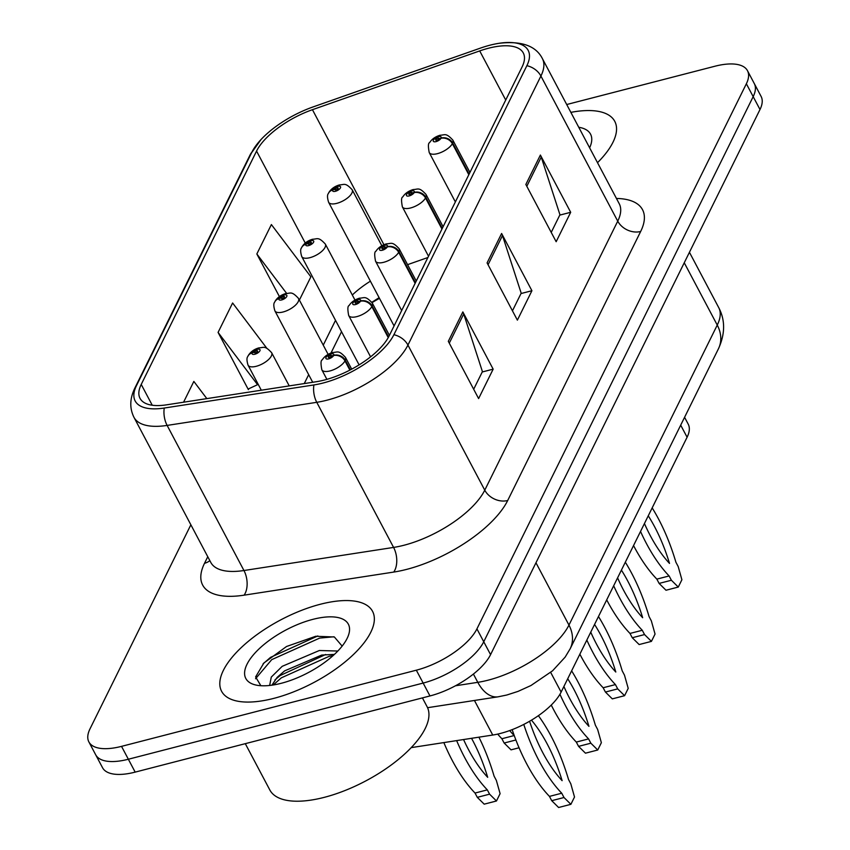 <?xml version="1.0" encoding="UTF-8"?>
<svg xmlns="http://www.w3.org/2000/svg" width="850" height="850" viewBox="0 0 850 850"><rect width="100%" height="100%" fill="white"/><g stroke="black" fill="none" stroke-linecap="round" stroke-linejoin="round"><path stroke-width="1.27" d="M379.483 298.371A71.177 29.516 -27.9 0 0 372.056 302.621M684.579 417.297L688.213 424.15A53.38 22.142 152.1 0 1 687.097 437.229L561.117 692.102A53.38 22.142 152.1 0 1 492.745 735.037L411.209 747.628M320.344 604.254A85.414 35.424 -27.9 0 0 221.595 691.284A85.414 35.424 -27.9 0 0 273.817 698.371A85.414 35.424 -27.9 0 0 372.566 611.352A85.414 35.424 -27.9 0 0 320.344 604.254A85.414 35.424 -27.9 0 0 221.595 691.284A85.414 35.424 -27.9 0 0 273.817 698.371A85.414 35.424 -27.9 0 0 372.566 611.352A85.414 35.424 -27.9 0 0 320.344 604.254M488.474 48.237A56.939 23.609 152.1 0 1 523.292 52.966A56.939 23.609 152.1 0 1 522.102 66.906L389.13 335.931A56.939 23.609 152.1 0 1 316.2 381.735L166.558 404.834A56.939 23.609 152.1 0 1 140.038 398.374A56.939 23.609 152.1 0 1 141.227 384.434L256.562 151.087A56.939 23.609 152.1 0 1 312.439 109.692L479.708 50.915A56.939 23.609 152.1 0 1 488.474 48.237M489.983 45.188A62.464 25.904 -27.9 0 0 480.367 48.131L313.098 106.919A62.464 25.904 -27.9 0 0 261.035 139.528A62.464 25.904 -27.9 0 0 251.802 152.32L136.468 385.656A62.464 25.904 -27.9 0 0 164.252 408.043L313.894 384.944A62.464 25.904 -27.9 0 0 393.901 334.709L526.872 65.684A62.464 25.904 -27.9 0 0 499.014 43.307A62.464 25.904 -27.9 0 0 489.983 45.188M190.867 524.79L90.004 728.854A53.38 22.142 -27.9 0 0 88.889 741.933L102.521 767.688A53.38 22.142 -27.9 0 0 135.171 772.119L429.962 695.948L423.151 683.071A53.38 22.142 -27.9 0 0 483.746 641.761L753.174 96.645A53.38 22.142 -27.9 0 0 754.29 83.566A53.38 22.142 -27.9 0 1 753.174 96.645L483.746 641.761A53.38 22.142 -27.9 0 1 423.151 683.071L128.35 759.241L423.151 683.071L416.33 670.193A53.38 22.142 -27.9 0 0 476.924 628.872L746.364 83.767A53.38 22.142 -27.9 0 0 747.479 70.688A53.38 22.142 -27.9 0 0 714.829 66.257L566.706 104.529M95.71 754.811A53.38 22.142 -27.9 0 0 128.35 759.241A53.38 22.142 -27.9 0 1 95.71 754.811M448.311 341.328L478.614 398.576L493.159 369.155L462.846 311.918L448.311 341.328M473.684 389.257L482.418 371.599L463.717 313.958A14.238 11.231 -153.7 0 0 462.846 311.918M482.226 371.981L493.159 369.155M525.842 184.461L556.155 241.708L570.69 212.298L540.388 155.051L525.842 184.461M551.225 232.401L559.948 214.742L541.248 157.091A14.238 11.231 -153.7 0 0 540.388 155.051M559.768 215.114L570.69 212.298M487.082 262.894L517.384 320.142L531.919 290.732L501.617 233.484L487.082 262.894M512.454 310.834L521.188 293.176L502.478 235.524A14.238 11.231 -153.7 0 0 501.617 233.484M520.997 293.547L531.919 290.732M597.508 162.69A85.414 35.424 -27.9 0 0 614.763 121.338A85.414 35.424 -27.9 0 0 570.86 112.37A85.414 35.424 -27.9 0 1 614.763 121.338A85.414 35.424 -27.9 0 1 597.508 162.69M88.889 741.933A53.38 22.142 -27.9 0 0 121.529 746.364L416.33 670.193M299.391 300.082L310.877 276.834L271.384 224.559L256.838 253.969L279.384 296.554M206.837 398.618L193.843 381.427L183.568 402.209M266.836 348.288L232.613 302.993L218.078 332.403L248.381 389.651L248.837 388.726M218.078 332.403L257.571 384.678L257.964 383.902M257.571 384.678L248.083 389.077M256.838 253.969L286.599 293.356M429.962 695.948A53.38 22.142 -27.9 0 0 490.567 654.638L759.996 109.522A53.38 22.142 -27.9 0 0 761.111 96.443L747.479 70.688M469.136 174.08L452.689 143.023A8.893 7.193 -156.6 0 0 441.129 138.061A4.452 1.849 -27.9 0 0 438.451 136.701A4.452 1.849 -27.9 0 0 433.394 140.154A4.452 1.849 -27.9 0 0 436.029 141.61A4.452 1.849 -27.9 0 0 441.022 138.274L438.749 138.805A1.774 0.733 152.1 0 1 436.751 140.133A1.774 0.733 152.1 0 1 435.668 139.995A1.774 0.733 152.1 0 1 437.718 138.178A1.774 0.733 152.1 0 1 438.812 138.327A1.774 0.733 152.1 0 1 438.791 138.72L441.129 138.061M441.022 138.274A8.893 6.832 28.9 0 1 452.37 143.661A13.345 5.536 152.1 0 1 437.389 153.669A13.345 5.536 152.1 0 1 429.229 152.554C428.028 146.359 428.156 143.055 429.611 142.63C431.8 139.177 435.264 136.712 440.013 135.246C445.124 135.097 445.751 132.462 452.816 140.069A13.345 5.536 152.1 0 1 452.689 143.023M468.817 174.718L452.37 143.661M652.173 507.896A118.331 53.678 -104.5 0 1 675.909 562.232L678.183 566.525L681.902 579.742L678.279 587.063L665.996 590.24L659.111 583.419L656.838 579.126A118.331 53.678 -104.5 0 1 633.548 545.562M678.279 587.063L671.394 580.253L669.12 575.96A118.331 53.678 -104.5 0 1 640.528 531.452M648.263 515.812A104.093 47.218 -104.5 0 1 669.503 563.401A104.093 47.218 -104.5 0 1 644.438 523.536M656.838 579.126L669.12 575.96M659.111 583.419L671.394 580.253M381.809 245.714L352.187 189.762A13.345 5.536 152.1 0 1 336.759 203.363A13.345 5.536 152.1 0 1 328.599 202.247C327.239 197.763 327.154 194.873 328.344 193.566A8.893 7.193 23.4 0 1 332.711 189.943A4.452 1.849 -27.9 0 0 335.389 191.303A4.452 1.849 -27.9 0 0 340.436 187.861A4.452 1.849 -27.9 0 0 337.811 186.394A4.452 1.849 -27.9 0 0 332.817 189.731L335.091 189.199A1.774 0.733 152.1 0 1 337.089 187.871A1.774 0.733 152.1 0 1 338.172 188.02A1.774 0.733 152.1 0 1 336.122 189.826A1.774 0.733 152.1 0 1 335.027 189.678A1.774 0.733 152.1 0 1 335.049 189.284L332.711 189.943M335.463 189.901L335.091 189.199M332.817 189.731A8.893 6.832 -151.1 0 0 328.822 192.589A8.893 6.832 -151.1 0 0 328.599 193.046M335.368 189.89L335.049 189.284M442.287 228.395L425.839 197.338A8.893 7.193 -156.6 0 0 414.279 192.376A4.452 1.849 -27.9 0 0 411.602 191.016A4.452 1.849 -27.9 0 0 406.555 194.469A4.452 1.849 -27.9 0 0 409.179 195.925A4.452 1.849 -27.9 0 0 414.173 192.589L411.899 193.12A1.774 0.733 152.1 0 1 409.902 194.448A1.774 0.733 152.1 0 1 408.818 194.31A1.774 0.733 152.1 0 1 410.879 192.493A1.774 0.733 152.1 0 1 411.963 192.642A1.774 0.733 152.1 0 1 411.942 193.035L414.279 192.376M414.173 192.589A8.893 6.832 28.9 0 1 425.521 197.976A13.345 5.536 152.1 0 1 410.539 207.984A13.345 5.536 152.1 0 1 402.379 206.869C401.179 200.674 401.306 197.37 402.762 196.945C404.951 193.492 408.414 191.027 413.164 189.561C418.274 189.412 418.901 186.777 425.978 194.384A13.345 5.536 152.1 0 1 425.839 197.338M441.968 229.032L425.521 197.976M625.324 562.211A118.331 53.678 -104.5 0 1 649.06 616.548L651.334 620.84L655.053 634.058L651.429 641.378L639.147 644.555L632.262 637.734L629.988 633.441A118.331 53.678 -104.5 0 1 606.709 599.877M651.429 641.378L644.544 634.567L642.271 630.275A118.331 53.678 -104.5 0 1 613.679 585.767M621.414 570.127A104.093 47.218 -104.5 0 1 642.653 617.716A104.093 47.218 -104.5 0 1 617.589 577.851M629.988 633.441L642.271 630.275M632.262 637.734L644.544 634.567M415.438 282.71L398.99 251.653A8.893 7.193 -156.6 0 0 387.43 246.691A4.452 1.849 -27.9 0 0 384.752 245.331A4.452 1.849 -27.9 0 0 379.706 248.784A4.452 1.849 -27.9 0 0 382.33 250.24A4.452 1.849 -27.9 0 0 387.324 246.904L385.061 247.435A1.774 0.733 152.1 0 1 383.063 248.763A1.774 0.733 152.1 0 1 381.969 248.625A1.774 0.733 152.1 0 1 384.03 246.808A1.774 0.733 152.1 0 1 385.114 246.957A1.774 0.733 152.1 0 1 385.103 247.35L387.43 246.691M387.324 246.904A8.893 6.832 28.9 0 1 398.682 252.291A13.345 5.536 152.1 0 1 383.701 262.299A13.345 5.536 152.1 0 1 375.541 261.184C374.329 254.989 374.457 251.685 375.913 251.26C378.101 247.807 381.565 245.342 386.314 243.876C391.436 243.727 392.052 241.092 399.128 248.699A13.345 5.536 152.1 0 1 398.99 251.653M415.129 283.348L398.682 252.291M598.474 616.526A118.331 53.678 -104.5 0 1 622.211 670.862L624.484 675.155L628.214 688.372L624.591 695.693L612.308 698.87L605.423 692.049L603.149 687.756A118.331 53.678 -104.5 0 1 579.859 654.192M624.591 695.693L617.706 688.883L615.432 684.59A118.331 53.678 -104.5 0 1 586.84 640.082M594.564 624.442A104.093 47.218 -104.5 0 1 615.804 672.031A104.093 47.218 -104.5 0 1 590.75 632.166M603.149 687.756L615.432 684.59M605.423 692.049L617.706 688.883M388.578 337.004L372.151 305.968A8.893 7.193 -156.6 0 0 360.581 301.006A4.452 1.849 -27.9 0 0 357.914 299.646A4.452 1.849 -27.9 0 0 352.856 303.089A4.452 1.849 -27.9 0 0 355.481 304.555A4.452 1.849 -27.9 0 0 360.474 301.219L358.211 301.75A1.774 0.733 152.1 0 1 356.214 303.078A1.774 0.733 152.1 0 1 355.119 302.94A1.774 0.733 152.1 0 1 357.181 301.123A1.774 0.733 152.1 0 1 358.275 301.272A1.774 0.733 152.1 0 1 358.254 301.665L360.581 301.006M360.474 301.219A8.893 6.832 28.9 0 1 371.832 306.606A13.345 5.536 152.1 0 1 356.851 316.614A13.345 5.536 152.1 0 1 348.691 315.499C347.491 309.304 347.618 306 349.074 305.564C351.252 302.122 354.726 299.657 359.476 298.191C364.586 298.042 365.203 295.407 372.279 303.014A13.345 5.536 152.1 0 1 372.151 305.968M388.248 337.609L371.832 306.606M571.625 670.841A118.331 53.678 -104.5 0 1 595.372 725.178L597.646 729.47L601.364 742.688L597.741 750.008L585.459 753.185L578.574 746.364L576.3 742.071A118.331 53.678 -104.5 0 1 551.257 705.064M597.741 750.008L590.856 743.197L588.582 738.905A118.331 53.678 -104.5 0 1 559.938 694.28M567.726 678.757A104.093 47.218 -104.5 0 1 588.954 726.346A104.093 47.218 -104.5 0 1 563.901 686.481M576.3 742.071L588.582 738.905M578.574 746.364L590.856 743.197M350.37 369.856L345.302 360.283A8.893 7.193 -156.6 0 0 333.742 355.321A4.452 1.849 -27.9 0 0 331.064 353.961A4.452 1.849 -27.9 0 0 326.017 357.404A4.452 1.849 -27.9 0 0 328.642 358.87A4.452 1.849 -27.9 0 0 333.636 355.534L331.362 356.065A1.774 0.733 152.1 0 1 329.364 357.393A1.774 0.733 152.1 0 1 328.281 357.244A1.774 0.733 152.1 0 1 330.331 355.438A1.774 0.733 152.1 0 1 331.426 355.587A1.774 0.733 152.1 0 1 331.404 355.98L333.742 355.321M333.636 355.534A8.893 6.832 28.9 0 1 344.983 360.921A13.345 5.536 152.1 0 1 330.002 370.929A13.345 5.536 152.1 0 1 321.842 369.814C320.641 363.619 320.769 360.315 322.224 359.879C324.413 356.426 327.877 353.972 332.626 352.506C337.737 352.357 338.364 349.722 345.429 357.329A13.345 5.536 152.1 0 1 345.302 360.283M349.86 370.122L344.983 360.921M538.39 715.679A118.331 53.678 -104.5 0 1 568.523 779.492L570.796 783.785L574.515 797.003L570.892 804.323L558.609 807.5L551.724 800.679L549.451 796.386A118.331 53.678 -104.5 0 1 512.168 729.64M570.892 804.323L564.007 797.513L561.733 793.22A118.331 53.678 -104.5 0 1 523.781 724.423M531.473 720.152A104.093 47.218 -104.5 0 1 562.116 780.661A104.093 47.218 -104.5 0 1 529.592 721.257M549.451 796.386L561.733 793.22M551.724 800.679L564.007 797.513M354.971 300.029L325.337 244.077A13.345 5.536 152.1 0 1 309.91 257.678A13.345 5.536 152.1 0 1 301.75 256.562C300.39 252.078 300.305 249.188 301.495 247.881A8.893 7.193 23.4 0 1 305.873 244.258A4.452 1.849 -27.9 0 0 308.539 245.618A4.452 1.849 -27.9 0 0 313.597 242.176A4.452 1.849 -27.9 0 0 310.962 240.709A4.452 1.849 -27.9 0 0 305.968 244.046L308.242 243.514A1.774 0.733 152.1 0 1 310.239 242.186A1.774 0.733 152.1 0 1 311.323 242.335A1.774 0.733 152.1 0 1 309.272 244.141A1.774 0.733 152.1 0 1 308.178 243.992A1.774 0.733 152.1 0 1 308.199 243.599L305.873 244.258M308.614 244.216L308.242 243.514M305.968 244.046A8.893 6.832 -151.1 0 0 301.973 246.904A8.893 6.832 -151.1 0 0 301.75 247.361M308.518 244.205L308.199 243.599M328.121 354.344L298.488 298.392A13.345 5.536 152.1 0 1 283.061 311.993A13.345 5.536 152.1 0 1 274.901 310.877C273.541 306.393 273.456 303.503 274.646 302.196A8.893 7.193 23.4 0 1 279.023 298.573A4.452 1.849 -27.9 0 0 281.701 299.933A4.452 1.849 -27.9 0 0 286.748 296.491A4.452 1.849 -27.9 0 0 284.123 295.024A4.452 1.849 -27.9 0 0 279.129 298.361L281.392 297.829A1.774 0.733 152.1 0 1 283.39 296.501A1.774 0.733 152.1 0 1 284.484 296.65A1.774 0.733 152.1 0 1 282.423 298.456A1.774 0.733 152.1 0 1 281.339 298.308A1.774 0.733 152.1 0 1 281.35 297.914L279.023 298.573M281.764 298.531L281.392 297.829M279.129 298.361A8.893 6.832 -151.1 0 0 275.124 301.208A8.893 6.832 -151.1 0 0 274.901 301.676M281.669 298.52L281.35 297.914M509.671 730.575A118.331 53.678 75.5 0 0 514.165 735.558L514.42 736.047M497.686 734.102A118.331 53.678 75.5 0 0 501.882 738.735L504.146 743.028L511.041 749.849L519.053 747.777M514.165 735.558L501.882 738.735M515.897 739.989L504.146 743.028M289.223 385.9L271.649 352.707A13.345 5.536 152.1 0 1 256.222 366.297A13.345 5.536 152.1 0 1 248.062 365.192C246.702 360.708 246.617 357.818 247.796 356.511A8.893 7.193 23.4 0 1 252.174 352.888A4.452 1.849 -27.9 0 0 254.851 354.248A4.452 1.849 -27.9 0 0 259.898 350.806A4.452 1.849 -27.9 0 0 257.274 349.339A4.452 1.849 -27.9 0 0 252.28 352.676L254.554 352.144A1.774 0.733 152.1 0 1 256.551 350.816A1.774 0.733 152.1 0 1 257.635 350.965A1.774 0.733 152.1 0 1 255.574 352.771A1.774 0.733 152.1 0 1 254.49 352.623A1.774 0.733 152.1 0 1 254.511 352.229L252.174 352.888M254.915 352.846L254.554 352.144M252.28 352.676A8.893 6.832 -151.1 0 0 248.285 355.523A8.893 6.832 -151.1 0 0 248.051 355.991M254.83 352.835L254.511 352.229M456.641 740.616A118.331 53.678 75.5 0 0 487.316 789.873L489.589 794.166L496.474 800.987L500.098 793.656L496.368 780.449L494.094 776.146A118.331 53.678 75.5 0 0 478.911 737.173M463.558 739.543A104.093 47.218 75.5 0 0 487.688 777.314A104.093 47.218 75.5 0 0 471.538 738.31M443.859 742.592A118.331 53.678 75.5 0 0 475.033 793.05L477.307 797.343L484.192 804.164L496.474 800.987M487.316 789.873L475.033 793.05M489.589 794.166L477.307 797.343M589.613 147.804A58.023 24.066 -27.9 0 0 590.049 146.827A58.023 24.066 -27.9 0 0 578.744 127.266M245.299 743.665L269.822 789.969A88.974 36.901 -27.9 0 0 324.222 797.364A88.974 36.901 -27.9 0 0 427.082 706.701L422.418 697.903M269.641 685.461L271.288 677.078L282.2 666.326L319.345 650.516L337.843 651.026M271.904 685.185L277.164 677.354L284.612 670.873L321.746 655.053L334.422 654.394M312.885 619.352A58.023 24.066 -27.9 0 0 253.566 654.638A58.023 24.066 -27.9 0 0 256.572 685.174A58.023 24.066 -27.9 0 0 281.286 683.283A58.023 24.066 -27.9 0 0 347.852 636.841A58.023 24.066 -27.9 0 0 312.885 619.352M342.146 646.106L334.369 636.979L315.754 636.268L286.546 646.489L263.893 662.979L255.616 676.919L260.822 685.653M255.553 678.746L271.724 659.643L319.674 638.095L333.816 636.788M273.233 684.983L281.35 677.822L329.29 656.264L333.072 655.626M263.054 663.882L270.523 657.369L317.826 635.949M274.933 679.915L280.139 675.548L325.656 654.5M680.701 425.149L687.097 437.229M474.438 700.464L492.745 735.037M550.694 672.414L561.117 692.102M616.441 198.454A88.974 36.901 152.1 0 1 640.666 231.487L507.694 500.512A17.797 14.036 26.3 0 1 484.766 490.174L617.737 221.149A71.177 29.516 -27.9 0 0 619.225 203.713L619.406 204.074M507.694 500.512A88.974 36.901 152.1 0 1 406.693 569.372A88.974 36.901 152.1 0 1 393.731 572.071L244.099 595.17A88.974 36.901 152.1 0 1 204.521 563.295L207.772 556.707M403.962 545.254A71.177 29.516 -27.9 0 0 484.766 490.174L407.936 345.068A71.177 29.516 152.1 0 1 316.763 402.316L167.131 425.414A71.177 29.516 152.1 0 1 133.981 417.35L210.8 562.445A71.177 29.516 -27.9 0 0 243.95 570.52L393.592 547.421A71.177 29.516 -27.9 0 0 403.962 545.254M261.035 139.528L250.197 154.711A17.797 14.036 26.3 0 1 251.802 152.32M136.468 385.656A17.797 14.036 -153.7 0 0 134.863 388.057C129.752 398.501 129.466 408.266 133.981 417.35M164.252 408.043A17.797 10.391 81.2 0 0 167.131 425.414L243.95 570.52A17.797 10.391 -98.8 0 1 244.099 595.17M313.894 384.944A17.797 10.391 81.2 0 0 316.763 402.316L393.592 547.421A17.797 10.391 -98.8 0 1 393.731 572.071M393.901 334.709A17.797 14.036 26.3 0 1 407.936 345.068L540.908 76.043A17.797 14.036 -153.7 0 0 526.872 65.684M499.014 43.307C521.454 40.694 535.914 45.794 542.396 58.607A71.177 29.516 152.1 0 1 540.908 76.043L617.737 221.149A17.797 14.036 26.3 0 0 640.666 231.487M476.924 628.872L490.567 654.638M746.364 83.767L759.996 109.522M121.529 746.364L135.171 772.119M209.854 560.649A17.797 14.036 26.3 0 1 204.521 563.295M141.227 384.434L152.246 405.237M479.708 50.915L505.729 100.045M312.439 109.692L383.913 244.694M427.89 257.518L407.575 264.658M370.388 281.18A56.939 23.609 -27.9 0 0 352.304 295.014M256.562 151.087L305.246 243.015M335.516 320.344L323.255 345.164M308.678 374.659L304.268 383.573M488.049 264.733L502.478 235.524M526.809 186.299L541.248 157.091M449.278 343.156L463.717 313.958M455.473 685.78L477.796 682.327A71.177 29.516 -27.9 0 0 488.166 680.17A71.177 29.516 -27.9 0 0 568.958 625.09L717.251 325.082A71.177 29.516 -27.9 0 0 718.739 307.647C725.316 320.174 725.22 333.891 718.441 348.787L570.159 648.794A35.594 28.071 26.3 0 0 568.958 625.09L535.967 562.774M684.25 262.767L717.251 325.082A35.594 28.071 26.3 0 1 718.441 348.787M473.408 674.05L477.796 682.327A35.594 20.772 81.2 0 0 498.1 696.819L427.571 707.699M250.197 154.711L134.863 388.057M542.396 58.607L619.225 203.713M379.121 297.67L371.854 302.281M341.53 331.702L330.99 353.016M570.159 648.794L565.133 657.135L552.553 670.82L530.952 685.525L518.011 691.401L506.759 695.024L498.1 696.819M718.739 307.647L689.435 252.291M455.366 201.928L429.229 152.554M469.954 172.423L452.816 140.069M352.187 189.762C345.142 182.155 344.377 184.79 339.373 184.939C334.634 186.341 331.118 188.881 328.822 192.589M394.081 325.933L328.599 202.247M428.527 256.243L402.379 206.869M443.105 226.738L425.978 194.384M401.678 310.558L375.541 261.184M416.256 281.053L399.128 248.699M370.579 356.841L348.691 315.499M389.417 335.368L372.279 303.014M326.889 379.355L321.842 369.814M351.698 369.155L345.429 357.329M325.337 244.077C318.293 236.47 317.539 239.105 312.534 239.254C307.785 240.656 304.268 243.196 301.973 246.904M359.104 364.884L301.75 256.562M298.488 298.392C291.454 290.785 290.689 293.42 285.685 293.569C280.946 294.971 277.419 297.511 275.124 301.208M312.704 382.266L274.901 310.877M271.649 352.707C264.605 345.1 263.84 347.735 258.836 347.884C254.097 349.286 250.58 351.826 248.285 355.523M261.301 390.203L248.062 365.192"/></g></svg>
